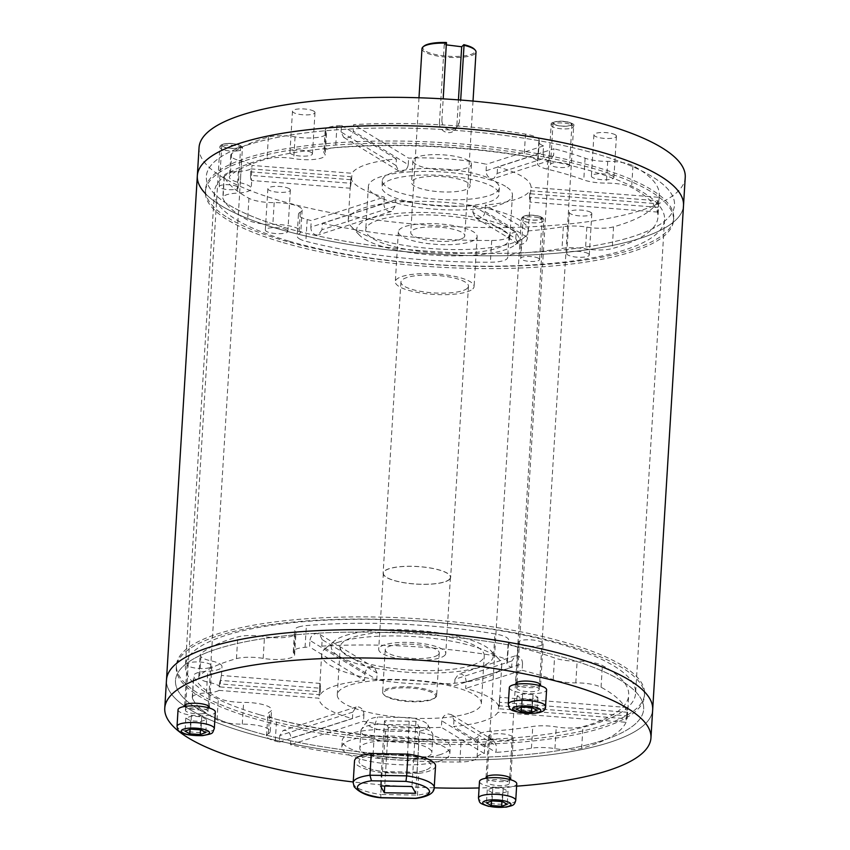 <?xml version="1.0" encoding="UTF-8"?>
<svg xmlns="http://www.w3.org/2000/svg" width="850" height="850" viewBox="0 0 850 850"><rect width="100%" height="100%" fill="white"/><g stroke="black" fill="none" stroke-linecap="round" stroke-linejoin="round"><path stroke-width="0.64" stroke-dasharray="4.25 3.19" d="M260.238 714.914A225.505 58.831 -176.5 0 0 500.65 738.735A225.505 58.831 -176.5 0 0 635.598 693.366A225.505 58.831 -176.5 0 0 560.787 644.289A225.505 58.831 -176.5 0 0 320.376 620.468A225.505 58.831 -176.5 0 0 185.428 665.837A225.505 58.831 -176.5 0 0 260.238 714.914M289.212 241.219A225.505 58.831 -176.5 0 0 529.624 265.041A225.505 58.831 -176.5 0 0 664.572 219.672A225.505 58.831 -176.5 0 0 589.762 170.595A225.505 58.831 -176.5 0 0 349.35 146.763A225.505 58.831 -176.5 0 0 214.402 192.132A225.505 58.831 -176.5 0 0 289.212 241.219M283.199 242.633A234.526 61.179 -176.5 0 0 533.226 267.399A234.526 61.179 -176.5 0 0 673.572 220.224A234.526 61.179 -176.5 0 0 595.776 169.182A234.526 61.179 -176.5 0 0 345.748 144.404A234.526 61.179 -176.5 0 0 205.392 191.59A234.526 61.179 -176.5 0 0 283.199 242.633M284.123 227.417A234.526 61.179 -176.5 0 0 534.161 252.195A234.526 61.179 -176.5 0 0 674.507 205.009A234.526 61.179 -176.5 0 0 596.711 153.967A234.526 61.179 -176.5 0 0 346.672 129.189A234.526 61.179 -176.5 0 0 206.327 176.375A234.526 61.179 -176.5 0 0 284.123 227.417M197.327 175.822A243.546 63.527 -176.5 0 0 278.12 228.831A243.546 63.527 -176.5 0 0 537.763 254.554A243.546 63.527 -176.5 0 0 683.506 205.562A243.546 63.527 -176.5 0 1 491.831 255.829A243.546 63.527 -176.5 0 1 220.671 205.403A243.546 63.527 -176.5 0 1 205.403 193.598M166.494 679.947A243.546 63.527 -176.5 0 0 247.286 732.955A243.546 63.527 -176.5 0 0 506.929 758.678A243.546 63.527 -176.5 0 0 652.673 709.686A243.546 63.527 3.5 0 1 609.546 742.411A243.546 63.527 3.5 0 1 335.293 751.177A243.546 63.527 3.5 0 1 166.494 679.947M253.289 731.542A234.526 61.179 -176.5 0 0 503.328 756.319A234.526 61.179 -176.5 0 0 643.673 709.134A234.526 61.179 -176.5 0 0 565.877 658.091A234.526 61.179 -176.5 0 0 315.839 633.314A234.526 61.179 -176.5 0 0 175.493 680.499A234.526 61.179 -176.5 0 0 253.289 731.542M254.224 716.327A234.526 61.179 -176.5 0 0 504.252 741.104A234.526 61.179 -176.5 0 0 644.608 693.919A234.526 61.179 -176.5 0 0 566.801 642.876A234.526 61.179 -176.5 0 0 316.774 618.099A234.526 61.179 -176.5 0 0 176.428 665.284A234.526 61.179 -176.5 0 0 254.224 716.327M612.818 176.109A11.273 2.943 -176.5 0 0 600.27 173.772A11.273 2.943 -176.5 0 0 591.398 176.099A11.273 2.943 -176.5 0 0 592.471 177.469A11.273 2.943 -176.5 0 0 605.03 179.807A11.273 2.943 -176.5 0 0 613.902 177.48A11.273 2.943 -176.5 0 0 612.818 176.109M615.347 134.821A11.273 2.943 -176.5 0 0 602.788 132.483A11.273 2.943 -176.5 0 0 593.916 134.81A11.273 2.943 -176.5 0 0 595 136.181A11.273 2.943 -176.5 0 0 607.559 138.518A11.273 2.943 -176.5 0 0 616.431 136.191A11.273 2.943 -176.5 0 0 615.347 134.821M311.376 152.49A11.273 2.943 -176.5 0 0 298.828 150.153A11.273 2.943 -176.5 0 0 289.956 152.479A11.273 2.943 -176.5 0 0 291.029 153.85A11.273 2.943 -176.5 0 0 303.588 156.177A11.273 2.943 -176.5 0 0 312.46 153.85A11.273 2.943 -176.5 0 0 311.376 152.49M313.905 111.201A11.273 2.943 -176.5 0 0 301.357 108.864A11.273 2.943 -176.5 0 0 292.474 111.191A11.273 2.943 -176.5 0 0 293.558 112.561A11.273 2.943 -176.5 0 0 306.117 114.899A11.273 2.943 -176.5 0 0 314.989 112.572A11.273 2.943 -176.5 0 0 313.905 111.201M286.769 229.989A11.273 2.943 -176.5 0 0 274.21 227.651A11.273 2.943 -176.5 0 0 265.338 229.978A11.273 2.943 -176.5 0 0 266.422 231.349A11.273 2.943 -176.5 0 0 278.97 233.686A11.273 2.943 -176.5 0 0 287.842 231.359A11.273 2.943 -176.5 0 0 286.769 229.989M289.287 188.7A11.273 2.943 -176.5 0 0 276.739 186.373A11.273 2.943 -176.5 0 0 267.856 188.7A11.273 2.943 -176.5 0 0 268.94 190.071A11.273 2.943 -176.5 0 0 281.499 192.398A11.273 2.943 -176.5 0 0 290.371 190.071A11.273 2.943 -176.5 0 0 289.287 188.7M588.2 253.608A11.273 2.943 -176.5 0 0 575.652 251.281A11.273 2.943 -176.5 0 0 566.78 253.608A11.273 2.943 -176.5 0 0 567.853 254.979A11.273 2.943 -176.5 0 0 580.412 257.306A11.273 2.943 -176.5 0 0 589.284 254.979A11.273 2.943 -176.5 0 0 588.2 253.608M590.729 212.33A11.273 2.943 -176.5 0 0 578.181 209.992A11.273 2.943 -176.5 0 0 569.298 212.319A11.273 2.943 -176.5 0 0 570.382 213.69A11.273 2.943 -176.5 0 0 582.941 216.028A11.273 2.943 -176.5 0 0 591.812 213.701A11.273 2.943 -176.5 0 0 590.729 212.33M538.698 258.379A9.467 2.476 -176.5 0 0 528.158 256.424A9.467 2.476 -176.5 0 0 520.699 258.379A9.467 2.476 -176.5 0 0 521.613 259.526A9.467 2.476 -176.5 0 0 532.153 261.492A9.467 2.476 -176.5 0 0 539.612 259.537A9.467 2.476 -176.5 0 0 538.698 258.379M541.227 217.101A9.467 2.476 -176.5 0 0 530.687 215.135A9.467 2.476 -176.5 0 0 523.228 217.09A9.467 2.476 -176.5 0 0 524.131 218.238A9.467 2.476 -176.5 0 0 534.682 220.203A9.467 2.476 -176.5 0 0 542.13 218.248A9.467 2.476 -176.5 0 0 541.227 217.101M237.256 186.628A9.467 2.476 -176.5 0 0 226.716 184.673A9.467 2.476 -176.5 0 0 219.258 186.628A9.467 2.476 -176.5 0 0 220.171 187.776A9.467 2.476 -176.5 0 0 230.711 189.731A9.467 2.476 -176.5 0 0 238.17 187.776A9.467 2.476 -176.5 0 0 237.256 186.628M239.785 145.339A9.467 2.476 -176.5 0 0 229.234 143.384A9.467 2.476 -176.5 0 0 221.786 145.339A9.467 2.476 -176.5 0 0 222.689 146.487A9.467 2.476 -176.5 0 0 233.24 148.452A9.467 2.476 -176.5 0 0 240.688 146.498A9.467 2.476 -176.5 0 0 239.785 145.339M568.533 164.464A9.467 2.476 -176.5 0 0 557.993 162.499A9.467 2.476 -176.5 0 0 550.534 164.454A9.467 2.476 -176.5 0 0 551.448 165.601A9.467 2.476 -176.5 0 0 561.988 167.567A9.467 2.476 -176.5 0 0 569.447 165.612A9.467 2.476 -176.5 0 0 568.533 164.464M571.062 123.176A9.467 2.476 -176.5 0 0 560.511 121.21A9.467 2.476 -176.5 0 0 553.063 123.165A9.467 2.476 -176.5 0 0 553.966 124.312A9.467 2.476 -176.5 0 0 564.517 126.278A9.467 2.476 -176.5 0 0 571.965 124.323A9.467 2.476 -176.5 0 0 571.062 123.176M299.296 238.776A22.546 5.886 -176.5 0 0 305.851 241.283A218.748 57.056 -176.5 0 0 490.376 262.214A22.546 5.886 -176.5 0 0 507.652 257.571A22.546 5.886 3.5 0 1 520.529 253.077A189.423 49.417 -176.5 0 0 562.009 248.434A22.546 5.886 3.5 0 1 585.501 248.859A22.546 5.886 -176.5 0 0 612.213 248.583A218.748 57.056 -176.5 0 0 657.953 217.079A218.748 57.056 -176.5 0 0 631.624 187.446A22.546 5.886 -176.5 0 0 606.379 183.101A22.546 5.886 3.5 0 1 583.769 179.913A189.423 49.417 -176.5 0 0 547.188 169.15A22.546 5.886 3.5 0 1 539.644 166.398A22.546 5.886 3.5 0 1 537.476 163.657A22.546 5.886 3.5 0 1 537.721 162.903A22.546 5.886 -176.5 0 0 537.954 162.159A22.546 5.886 -176.5 0 0 524.163 155.847A218.748 57.056 -176.5 0 0 335.623 147.539A22.546 5.886 -176.5 0 0 323.839 151.959A22.546 5.886 -176.5 0 0 324.509 153.521A22.546 5.886 3.5 0 1 325.178 155.072A22.546 5.886 3.5 0 1 293.739 158.599A22.546 5.886 -176.5 0 0 267.027 158.876A218.748 57.056 -176.5 0 0 230.318 175.514A22.546 5.886 -176.5 0 0 229.383 177.044A22.546 5.886 -176.5 0 0 231.54 179.786A22.546 5.886 -176.5 0 0 240.306 182.814A22.546 5.886 3.5 0 1 251.218 188.583A22.546 5.886 3.5 0 1 237.023 193.152A22.546 5.886 -176.5 0 0 222.817 197.731A22.546 5.886 -176.5 0 0 222.987 198.571A218.748 57.056 -176.5 0 0 242.25 216.941A218.748 57.056 -176.5 0 0 247.605 220.012A22.546 5.886 -176.5 0 0 272.861 224.357A22.546 5.886 3.5 0 1 300.815 231.763A22.546 5.886 3.5 0 1 298.977 233.899A22.546 5.886 -176.5 0 0 297.139 236.034A22.546 5.886 -176.5 0 0 299.296 238.776M396.026 165.495L341.062 131.963L343.612 137.317L346.726 138.051C350.466 137.424 352.654 135.129 353.271 131.144L408.234 164.677C407.596 168.629 405.397 170.924 401.625 171.541L398.533 170.808L396.026 165.495L396.429 158.971A90.206 23.534 -176.5 0 0 352.006 173.262L251.993 165.421L251.6 171.934L351.603 179.775L350.296 188.232L350.508 183.239L250.495 175.398L250.899 168.884A22.546 5.886 3.5 0 1 238.351 171.424A22.546 5.886 -176.5 0 0 224.145 175.992A22.546 5.886 -176.5 0 0 224.315 176.843A218.748 57.056 -176.5 0 0 243.578 195.213A218.748 57.056 -176.5 0 0 248.944 198.284A22.546 5.886 -176.5 0 0 274.189 202.629A22.546 5.886 3.5 0 1 302.143 210.035A22.546 5.886 3.5 0 1 300.305 212.171A22.546 5.886 -176.5 0 0 298.467 214.306A22.546 5.886 -176.5 0 0 300.624 217.048A22.546 5.886 -176.5 0 0 307.179 219.555A218.748 57.056 -176.5 0 0 311.238 220.596L310.845 227.109L383.913 203.617L384.317 197.104L311.238 220.596M341.062 131.963L341.466 125.449A218.748 57.056 -176.5 0 0 336.961 125.811A22.546 5.886 -176.5 0 0 325.168 130.231A22.546 5.886 -176.5 0 0 325.837 131.782A22.546 5.886 3.5 0 1 326.506 133.344A22.546 5.886 3.5 0 1 295.067 136.871A22.546 5.886 -176.5 0 0 268.356 137.148A218.748 57.056 -176.5 0 0 231.646 153.786A22.546 5.886 -176.5 0 0 230.711 155.316A22.546 5.886 -176.5 0 0 232.879 158.047A22.546 5.886 -176.5 0 0 241.634 161.086A22.546 5.886 3.5 0 1 251.993 165.421M502.871 229.798A72.165 18.828 -176.5 0 0 422.524 214.848A72.165 18.828 -176.5 0 0 365.734 229.744A72.165 18.828 -176.5 0 0 372.651 238.51A72.165 18.828 -176.5 0 0 452.997 253.449A72.165 18.828 -176.5 0 0 509.788 238.553A72.165 18.828 -176.5 0 0 502.871 229.798M505.527 186.331A72.165 18.828 -176.5 0 0 425.181 171.392A72.165 18.828 -176.5 0 0 368.39 186.288A72.165 18.828 -176.5 0 0 375.307 195.054A72.165 18.828 -176.5 0 0 455.653 209.992A72.165 18.828 -176.5 0 0 512.444 195.096A72.165 18.828 -176.5 0 0 505.527 186.331M493.319 187.149A58.629 15.3 -176.5 0 0 428.039 175.015A58.629 15.3 -176.5 0 0 381.894 187.117A58.629 15.3 -176.5 0 0 387.515 194.236A58.629 15.3 -176.5 0 0 452.795 206.369A58.629 15.3 -176.5 0 0 498.939 194.268A58.629 15.3 -176.5 0 0 493.319 187.149M493.723 180.636A58.629 15.3 -176.5 0 0 428.442 168.491A58.629 15.3 -176.5 0 0 382.288 180.593A58.629 15.3 -176.5 0 0 387.908 187.712A58.629 15.3 -176.5 0 0 453.188 199.856A58.629 15.3 -176.5 0 0 499.343 187.754A58.629 15.3 -176.5 0 0 493.723 180.636M467.266 182.399A29.314 7.65 -176.5 0 0 434.626 176.333A29.314 7.65 -176.5 0 0 411.559 182.389A29.314 7.65 -176.5 0 0 414.364 185.948A29.314 7.65 -176.5 0 0 447.004 192.015A29.314 7.65 -176.5 0 0 470.082 185.959A29.314 7.65 -176.5 0 0 467.266 182.399M468.594 160.671A29.314 7.65 -176.5 0 0 435.954 154.604A29.314 7.65 -176.5 0 0 412.888 160.65A29.314 7.65 -176.5 0 0 415.692 164.209A29.314 7.65 -176.5 0 0 448.332 170.287A29.314 7.65 -176.5 0 0 471.41 164.231A29.314 7.65 -176.5 0 0 468.594 160.671M199.049 147.571A243.546 63.527 -176.5 0 0 222.392 177.151A243.546 63.527 -176.5 0 0 493.563 227.577A243.546 63.527 -176.5 0 0 685.238 177.31M228.809 204.85A234.526 61.179 -176.5 0 0 489.929 253.417A234.526 61.179 -176.5 0 0 674.507 205.009A234.526 61.179 -176.5 0 0 652.024 176.534A234.526 61.179 -176.5 0 0 390.904 127.968A234.526 61.179 -176.5 0 0 206.327 176.375A234.526 61.179 -176.5 0 0 228.809 204.85M228.012 217.898A234.526 61.179 -176.5 0 0 489.132 266.454A234.526 61.179 -176.5 0 0 673.71 218.046A234.526 61.179 -176.5 0 0 651.227 189.571A234.526 61.179 -176.5 0 0 390.108 141.004A234.526 61.179 -176.5 0 0 205.53 189.412A234.526 61.179 -176.5 0 0 228.012 217.898M364.512 239.052A81.186 21.176 -176.5 0 0 443.934 255.659A81.186 21.176 -176.5 0 0 515.429 244.63A81.186 21.176 -176.5 0 0 511.009 229.245A81.186 21.176 -176.5 0 0 409.976 212.638A81.186 21.176 -176.5 0 0 359.391 235.089A81.186 21.176 -176.5 0 0 364.512 239.052M356.904 230.903A90.206 23.534 -176.5 0 0 445.156 249.358A90.206 23.534 -176.5 0 0 524.588 237.107A90.206 23.534 -176.5 0 0 528.328 230.966A90.206 23.534 -176.5 0 0 519.679 220.012A90.206 23.534 -176.5 0 0 419.252 201.333A90.206 23.534 -176.5 0 0 348.256 219.948A90.206 23.534 -176.5 0 0 351.22 226.504A90.206 23.534 -176.5 0 0 356.904 230.903M543.15 152.426C543.033 156.528 544.553 159.205 547.719 160.459L550.173 160.384L553.605 155.284L497.176 173.421L493.818 178.5L491.374 178.574C487.974 177.406 486.211 174.803 486.072 170.776L543.15 152.426L543.543 145.903A22.546 5.886 3.5 0 1 540.972 144.659A22.546 5.886 3.5 0 1 538.804 141.929A22.546 5.886 3.5 0 1 539.049 141.174A22.546 5.886 -176.5 0 0 539.283 140.431A22.546 5.886 -176.5 0 0 525.491 134.119A218.748 57.056 -176.5 0 0 353.674 124.631L353.271 131.144M530.591 193.8L658.633 203.841L657.794 212.096L657.539 207.294L529.497 197.264L529.901 202.066L530.995 187.287A90.206 23.534 -176.5 0 0 522.336 176.556A90.206 23.534 -176.5 0 0 497.579 166.898L553.998 148.761L553.605 155.284M350.508 183.239L350.901 176.715A90.206 23.534 -176.5 0 0 359.561 187.446A90.206 23.534 -176.5 0 0 384.317 197.104M383.913 203.617C383.956 207.666 385.624 210.301 388.928 211.501L391.425 211.416L395.027 206.263L395.431 199.739A90.206 23.534 -176.5 0 0 473.259 205.838L516.194 232.029L515.791 238.553L472.866 212.362L473.259 205.838M472.866 212.362L475.522 217.781L478.678 218.535C482.364 217.887 484.5 215.56 485.074 211.544L485.467 205.031A90.206 23.534 -176.5 0 0 529.89 190.74L657.932 200.781L657.539 207.294M529.497 197.264L529.89 190.74M657.794 212.096L529.901 202.066M395.027 206.263L321.948 229.755L322.352 223.242L395.431 199.739M322.352 223.242A218.748 57.056 -176.5 0 0 491.704 240.486A22.546 5.886 -176.5 0 0 508.98 235.843A22.546 5.886 3.5 0 1 516.194 232.029M485.074 211.544L527.51 237.426L527.903 230.913L485.467 205.031M527.903 230.913A189.423 49.417 -176.5 0 0 563.338 226.706A22.546 5.886 3.5 0 1 586.829 227.131A22.546 5.886 -176.5 0 0 613.541 226.854A218.748 57.056 -176.5 0 0 657.932 200.781M497.176 173.421L497.579 166.898M486.072 170.776L486.466 164.262A90.206 23.534 -176.5 0 0 408.638 158.153L353.674 124.631M408.234 164.677L408.638 158.153M351.603 179.775L352.006 173.262M527.51 237.426C526.926 241.421 524.779 243.738 521.061 244.386L518.054 243.716L515.791 238.553M250.899 168.884L350.901 176.715M321.948 229.755L318.421 234.887L315.945 234.972C312.609 233.782 310.909 231.157 310.845 227.109M341.466 125.449L396.429 158.971M250.495 175.398C250.633 179.286 251.037 180.912 251.685 180.264L251.218 188.583M350.296 188.232L251.483 180.487L251.6 171.934M543.543 145.903L486.466 164.262M658.633 203.841L659.037 197.317L530.995 187.287M659.037 197.317A218.748 57.056 -176.5 0 0 659.281 195.351A218.748 57.056 -176.5 0 0 632.963 165.718A22.546 5.886 -176.5 0 0 607.707 161.373A22.546 5.886 3.5 0 1 585.097 158.174A189.423 49.417 -176.5 0 0 553.998 148.761M425.446 757.456A36.083 9.414 3.5 0 1 384.816 758.753A36.083 9.414 3.5 0 1 359.816 748.202A36.083 9.414 3.5 0 1 366.201 743.357A36.083 9.414 3.5 0 1 406.831 742.061A36.083 9.414 3.5 0 1 431.842 752.611A36.083 9.414 3.5 0 1 425.446 757.456M424.649 770.493A36.083 9.414 3.5 0 1 384.019 771.8A36.083 9.414 3.5 0 1 359.019 761.239A36.083 9.414 3.5 0 1 365.404 756.394A36.083 9.414 3.5 0 1 406.034 755.097A36.083 9.414 3.5 0 1 431.046 765.648A36.083 9.414 3.5 0 1 424.649 770.493M440.661 754.46A54.124 14.121 3.5 0 1 379.716 756.415A54.124 14.121 3.5 0 1 342.199 740.584A54.124 14.121 3.5 0 1 351.794 733.306A54.124 14.121 3.5 0 1 412.739 731.361A54.124 14.121 3.5 0 1 450.245 747.192A54.124 14.121 3.5 0 1 440.661 754.46M440.257 760.984A54.124 14.121 3.5 0 1 379.323 762.928A54.124 14.121 3.5 0 1 341.806 747.107A54.124 14.121 3.5 0 1 351.39 739.829A54.124 14.121 3.5 0 1 412.335 737.885A54.124 14.121 3.5 0 1 449.852 753.706A54.124 14.121 3.5 0 1 440.257 760.984M511.105 739.426A12.399 3.241 3.5 0 1 497.133 739.872A12.399 3.241 3.5 0 1 488.538 736.249A12.399 3.241 3.5 0 1 490.737 734.581A12.399 3.241 3.5 0 1 504.698 734.134A12.399 3.241 3.5 0 1 513.294 737.758A12.399 3.241 3.5 0 1 511.105 739.426M510.478 779.684A12.399 3.241 3.5 0 1 508.576 780.714A12.399 3.241 3.5 0 1 495.826 781.309A12.399 3.241 3.5 0 1 486.232 778.196M209.653 667.675A12.399 3.241 3.5 0 1 195.691 668.121A12.399 3.241 3.5 0 1 187.096 664.487A12.399 3.241 3.5 0 1 189.295 662.83A12.399 3.241 3.5 0 1 203.256 662.373A12.399 3.241 3.5 0 1 211.852 666.007A12.399 3.241 3.5 0 1 209.653 667.675M209.036 707.933A12.399 3.241 3.5 0 1 207.134 708.964A12.399 3.241 3.5 0 1 194.384 709.559A12.399 3.241 3.5 0 1 184.79 706.446M540.929 645.501A12.399 3.241 3.5 0 1 526.968 645.947A12.399 3.241 3.5 0 1 518.372 642.324A12.399 3.241 3.5 0 1 520.572 640.656A12.399 3.241 3.5 0 1 534.533 640.209A12.399 3.241 3.5 0 1 543.129 643.832A12.399 3.241 3.5 0 1 540.929 645.501M540.313 685.759A12.399 3.241 3.5 0 1 538.411 686.789A12.399 3.241 3.5 0 1 525.661 687.384A12.399 3.241 3.5 0 1 516.056 684.271M298.594 626.971A22.546 5.886 3.5 0 1 306.393 625.589A218.748 57.056 3.5 0 1 494.923 633.888A22.546 5.886 3.5 0 1 508.714 640.209A22.546 5.886 3.5 0 1 508.481 640.953A22.546 5.886 -176.5 0 0 508.247 641.697A22.546 5.886 -176.5 0 0 517.947 647.19A189.423 49.417 3.5 0 1 554.529 657.953A22.546 5.886 -176.5 0 0 577.139 661.151A22.546 5.886 3.5 0 1 602.395 665.497A218.748 57.056 3.5 0 1 628.713 695.13A218.748 57.056 3.5 0 1 582.972 726.633A22.546 5.886 3.5 0 1 556.261 726.909A22.546 5.886 -176.5 0 0 532.769 726.484A189.423 49.417 3.5 0 1 491.289 731.128A22.546 5.886 -176.5 0 0 482.407 732.594A22.546 5.886 -176.5 0 0 478.412 735.622A22.546 5.886 3.5 0 1 461.136 740.265A218.748 57.056 3.5 0 1 276.611 719.334A22.546 5.886 3.5 0 1 267.899 714.085A22.546 5.886 3.5 0 1 269.737 711.949A22.546 5.886 -176.5 0 0 271.575 709.814A22.546 5.886 -176.5 0 0 243.621 702.408A22.546 5.886 3.5 0 1 218.376 698.052A218.748 57.056 3.5 0 1 193.747 676.621A22.546 5.886 3.5 0 1 193.577 675.771A22.546 5.886 3.5 0 1 197.572 672.743A22.546 5.886 3.5 0 1 207.782 671.202A22.546 5.886 -176.5 0 0 221.977 666.623A22.546 5.886 -176.5 0 0 211.066 660.854A22.546 5.886 3.5 0 1 200.143 655.084A22.546 5.886 3.5 0 1 201.078 653.554A218.748 57.056 3.5 0 1 230.786 639.03A218.748 57.056 3.5 0 1 237.788 636.926A22.546 5.886 3.5 0 1 264.499 636.65A22.546 5.886 -176.5 0 0 295.938 633.122A22.546 5.886 -176.5 0 0 295.269 631.561A22.546 5.886 3.5 0 1 294.599 629.999A22.546 5.886 3.5 0 1 298.594 626.971M352.824 712.088L279.746 735.579L283.178 730.479L285.642 730.405C289 731.584 290.743 734.188 290.849 738.225L363.928 714.733C363.8 710.717 362.026 708.114 358.626 706.934L356.182 707.009L352.824 712.088L352.421 718.601A90.206 23.534 3.5 0 1 319.005 698.222L219.002 690.391L219.396 683.867L319.409 691.709L320.099 683.432L320.503 688.245L220.501 680.404L220.097 686.928A22.546 5.886 -176.5 0 0 209.738 682.582A22.546 5.886 3.5 0 1 198.815 676.823A22.546 5.886 3.5 0 1 199.75 675.282A218.748 57.056 3.5 0 1 229.458 660.758A218.748 57.056 3.5 0 1 236.459 658.654A22.546 5.886 3.5 0 1 263.171 658.378A22.546 5.886 -176.5 0 0 294.61 654.851A22.546 5.886 -176.5 0 0 293.941 653.289A22.546 5.886 3.5 0 1 293.271 651.737A22.546 5.886 3.5 0 1 297.266 648.699A22.546 5.886 3.5 0 1 305.054 647.317A218.748 57.056 3.5 0 1 309.57 646.956L309.963 640.433L364.926 673.965L364.533 680.478L309.57 646.956M279.746 735.579L279.342 742.103A218.748 57.056 3.5 0 1 275.283 741.062A22.546 5.886 3.5 0 1 266.571 735.813A22.546 5.886 3.5 0 1 268.409 733.678A22.546 5.886 -176.5 0 0 270.247 731.542A22.546 5.886 -176.5 0 0 242.292 724.136A22.546 5.886 3.5 0 1 217.037 719.791A218.748 57.056 3.5 0 1 192.419 698.349A22.546 5.886 3.5 0 1 192.249 697.499A22.546 5.886 3.5 0 1 196.244 694.471A22.546 5.886 3.5 0 1 206.454 692.931A22.546 5.886 -176.5 0 0 219.002 690.391M471.484 665.454A72.165 18.828 3.5 0 1 390.235 668.058A72.165 18.828 3.5 0 1 340.212 646.946A72.165 18.828 3.5 0 1 352.994 637.256A72.165 18.828 3.5 0 1 434.254 634.653A72.165 18.828 3.5 0 1 484.266 655.764A72.165 18.828 3.5 0 1 471.484 665.454M468.562 713.267A72.165 18.828 3.5 0 1 387.303 715.859A72.165 18.828 3.5 0 1 337.291 694.758A72.165 18.828 3.5 0 1 350.072 685.058A72.165 18.828 3.5 0 1 431.332 682.454A72.165 18.828 3.5 0 1 481.344 703.566A72.165 18.828 3.5 0 1 468.562 713.267M217.026 648.975A234.526 61.179 3.5 0 1 481.121 640.539A234.526 61.179 3.5 0 1 643.673 709.134A234.526 61.179 3.5 0 1 602.14 740.648A234.526 61.179 3.5 0 1 338.045 749.094A234.526 61.179 3.5 0 1 175.493 680.499A234.526 61.179 3.5 0 1 217.026 648.975M217.823 635.938A234.526 61.179 3.5 0 1 481.918 627.502A234.526 61.179 3.5 0 1 644.47 696.097A234.526 61.179 3.5 0 1 602.937 727.611A234.526 61.179 3.5 0 1 338.842 736.058A234.526 61.179 3.5 0 1 176.29 667.463A234.526 61.179 3.5 0 1 217.823 635.938M345.589 635.492A81.186 21.176 3.5 0 1 426.243 631.263A81.186 21.176 3.5 0 1 490.609 650.42A81.186 21.176 3.5 0 1 478.89 667.218A81.186 21.176 3.5 0 1 377.188 668.482A81.186 21.176 3.5 0 1 334.571 640.868A81.186 21.176 3.5 0 1 345.589 635.492M337.652 642.419A90.206 23.534 3.5 0 1 427.274 637.713A90.206 23.534 3.5 0 1 498.78 659.005A90.206 23.534 3.5 0 1 501.744 665.55A90.206 23.534 3.5 0 1 485.764 677.673A90.206 23.534 3.5 0 1 384.2 680.924A90.206 23.534 3.5 0 1 321.672 654.543A90.206 23.534 3.5 0 1 325.412 648.401A90.206 23.534 3.5 0 1 337.652 642.419M484.691 747.012C485.148 742.942 487.167 740.541 490.758 739.819L493.861 740.552L496.411 745.896L453.974 720.014L451.467 714.691L448.375 713.968C444.614 714.574 442.404 716.869 441.766 720.832L484.691 747.012L484.298 753.536A22.546 5.886 -176.5 0 0 481.079 754.322A22.546 5.886 -176.5 0 0 477.084 757.35A22.546 5.886 3.5 0 1 459.808 761.993A218.748 57.056 3.5 0 1 290.456 744.738L290.849 738.225M498.397 705.734L626.439 715.764L627.491 707.519L627.534 712.3L499.492 702.27L499.704 697.276L497.994 712.247A90.206 23.534 3.5 0 1 483.108 721.129A90.206 23.534 3.5 0 1 453.571 726.527L496.007 752.42L496.411 745.896M320.503 688.245L320.11 694.758A90.206 23.534 3.5 0 1 334.996 685.876A90.206 23.534 3.5 0 1 364.533 680.478M364.926 673.965C365.489 669.959 367.625 667.633 371.322 666.963L374.478 667.728L377.134 673.147L376.741 679.66A90.206 23.534 3.5 0 1 454.569 685.759L511.647 667.409L512.051 660.896L454.973 679.246L454.569 685.759M454.973 679.246L458.575 674.093L461.072 673.997C464.366 675.197 466.044 677.832 466.087 681.891L465.683 688.404A90.206 23.534 3.5 0 1 499.099 708.783L627.13 718.824L627.534 712.3M499.492 702.27L499.099 708.783M377.134 673.147L322.171 639.614L321.778 646.138L376.741 679.66M321.778 646.138A218.748 57.056 3.5 0 1 493.595 655.616A22.546 5.886 3.5 0 1 507.386 661.938A22.546 5.886 3.5 0 1 507.152 662.681A22.546 5.886 -176.5 0 0 506.908 663.425A22.546 5.886 -176.5 0 0 511.647 667.409M466.087 681.891L522.506 663.754L522.102 670.268L465.683 688.404M522.102 670.268A189.423 49.417 3.5 0 1 553.201 679.681A22.546 5.886 -176.5 0 0 575.811 682.879A22.546 5.886 3.5 0 1 601.056 687.225A218.748 57.056 3.5 0 1 627.385 716.858A218.748 57.056 3.5 0 1 627.13 718.824M453.974 720.014L453.571 726.527M441.766 720.832L441.362 727.345A90.206 23.534 3.5 0 1 363.534 721.246L290.456 744.738M363.928 714.733L363.534 721.246M319.409 691.709L319.005 698.222M320.099 683.432L221.436 675.463L219.396 683.867M522.506 663.754C522.442 659.706 520.742 657.093 517.416 655.881L515.058 655.924L512.051 660.896M220.097 686.928L320.11 694.758M322.171 639.614L319.558 634.227L316.423 633.484C312.704 634.121 310.558 636.438 309.963 640.433M279.342 742.103L352.421 718.601M220.501 680.404L221.383 675.697M484.298 753.536L441.362 727.345M626.439 715.764L626.036 722.287L497.994 712.247M626.036 722.287A218.748 57.056 3.5 0 1 581.644 748.361A22.546 5.886 3.5 0 1 554.933 748.638A22.546 5.886 -176.5 0 0 531.441 748.213A189.423 49.417 3.5 0 1 496.007 752.42M627.491 707.519L499.704 697.276M516.619 786.176A243.546 63.527 3.5 0 1 479.092 787.971M434.201 787.833A243.546 63.527 3.5 0 1 353.228 781.968M516.715 687.947A11.273 2.943 -176.5 0 0 516.704 688.022A11.273 2.943 -176.5 0 0 527.638 691.634A11.273 2.943 -176.5 0 0 539.208 689.477A11.273 2.943 -176.5 0 0 539.219 689.393A11.273 2.943 -176.5 0 0 528.286 685.78A11.273 2.943 -176.5 0 0 516.715 687.947M509.32 687.692A18.668 4.866 -176.5 0 0 527.659 693.568A18.668 4.866 -176.5 0 0 546.582 689.977M521.911 698.604L532.302 699.306L537.869 697.319L533.046 694.641L522.654 693.929L517.087 695.916L521.911 698.604L521.379 707.136M517.087 695.916L516.29 708.953M522.654 693.929L521.858 706.966M533.046 694.641L532.249 707.678M537.869 697.319L537.072 710.366M532.302 699.306L531.792 707.646M201.896 713.787A11.273 2.943 -176.5 0 0 207.942 711.567A11.273 2.943 -176.5 0 0 191.473 707.976A11.273 2.943 -176.5 0 0 185.428 710.196A11.273 2.943 -176.5 0 0 201.896 713.787M178.043 709.739A18.668 4.866 -176.5 0 0 205.317 715.7A18.668 4.866 -176.5 0 0 215.316 712.024M206.593 719.493L201.769 716.805L191.377 716.104L185.81 718.08L190.634 720.768L201.025 721.48L206.593 719.493L205.796 732.53M201.025 721.48L200.515 729.81M190.634 720.768L190.102 729.311M185.81 718.08L185.013 731.128M191.377 716.104L190.581 729.141M201.769 716.805L200.972 729.842M504.156 780.491A11.273 2.943 -176.5 0 0 492.788 779.737A11.273 2.943 -176.5 0 0 486.869 781.947A11.273 2.943 -176.5 0 0 492.097 784.773A11.273 2.943 -176.5 0 0 503.466 785.528A11.273 2.943 -176.5 0 0 509.384 783.317A11.273 2.943 -176.5 0 0 504.156 780.491M479.485 781.49A18.668 4.866 -176.5 0 0 488.134 786.186A18.668 4.866 -176.5 0 0 506.972 787.429A18.668 4.866 -176.5 0 0 516.768 783.774M492.819 787.854L487.252 789.841L492.076 792.529L502.467 793.231L508.034 791.244L503.211 788.566L492.819 787.854L492.022 800.891M503.211 788.566L502.414 801.603M508.034 791.244L507.237 804.291M502.467 793.231L501.957 801.571M492.076 792.529L491.555 801.061M487.252 789.841L486.455 802.878M427.89 724.859A30.876 8.054 3.5 0 1 427.933 724.944A30.876 8.054 3.5 0 1 417.223 731.638L385.507 731.096A30.876 8.054 3.5 0 1 367.062 721.214A30.876 8.054 3.5 0 1 377.623 717.018L409.339 717.57A30.876 8.054 3.5 0 1 427.89 724.859M416.989 772.172L382.511 771.577A36.083 9.414 3.5 0 1 359.422 762.832A36.083 9.414 3.5 0 1 359.019 761.239A36.083 9.414 3.5 0 1 373.065 754.715L407.543 755.321A36.083 9.414 3.5 0 1 431.046 765.648A36.083 9.414 3.5 0 1 416.989 772.172L418.859 741.753A36.083 9.414 -176.5 0 0 432.905 735.229A36.083 9.414 -176.5 0 0 432.554 733.731A36.083 9.414 -176.5 0 0 432.501 733.635A36.083 9.414 -176.5 0 0 409.402 724.891L374.924 724.296A36.083 9.414 -176.5 0 0 361.409 729.385A36.083 9.414 -176.5 0 0 360.878 730.819A36.083 9.414 -176.5 0 0 361.282 732.403A36.083 9.414 -176.5 0 0 384.37 741.147L418.859 741.753L417.223 731.638M380.917 797.651L380.747 794.484A40.588 10.593 3.5 0 1 353.632 784.476A40.588 10.593 3.5 0 1 353.186 782.691M382.511 771.577L385.507 731.096M435.54 765.924A40.588 10.593 3.5 0 1 418.784 773.394L417.456 795.122C417.18 797.704 416.5 798.745 415.395 798.246M419.751 728.099L388.312 727.558L384.519 720.789L415.958 721.331L419.751 728.099L415.767 793.294M418.784 773.394L382.075 772.756L380.747 794.484L417.456 795.122A40.588 10.593 3.5 0 0 434.212 787.653M382.075 772.756A40.588 10.593 3.5 0 1 354.514 760.963M415.958 721.331L411.963 786.516M388.312 727.558L384.731 786.048M384.519 720.789L380.524 785.974M407.543 755.321L409.339 717.57M373.065 754.715L374.924 724.296L377.623 717.018M424.033 46.07A26.159 6.821 -176.5 0 0 423.757 46.314A26.159 6.821 -176.5 0 0 442.574 55.707A26.159 6.821 -176.5 0 0 474.353 52.583A26.159 6.821 -176.5 0 0 474.311 49.151M421.993 48.673A27.062 7.055 -176.5 0 0 445.411 57.12A27.062 7.055 -176.5 0 0 475.171 53.561A27.062 7.055 -176.5 0 0 476.011 51.977M463.93 237.394A27.062 7.055 -176.5 0 0 464.769 235.801A27.062 7.055 -176.5 0 0 441.352 227.343A27.062 7.055 -176.5 0 0 411.591 230.903A27.062 7.055 -176.5 0 0 410.752 232.496A27.062 7.055 -176.5 0 0 434.169 240.954A27.062 7.055 -176.5 0 0 463.93 237.394M459.308 122.655L457.024 127.904L450.436 129.901C445.049 128.86 442.191 125.726 441.862 120.498L439.461 122.825A9.021 8.468 46 0 0 447.652 132.6A9.021 8.468 46 0 0 454.442 130.39A9.021 8.468 46 0 0 456.907 124.982L459.308 122.655L460.689 100.045M441.862 120.498L443.19 98.866M475.926 238.882A39.461 10.296 -176.5 0 0 477.147 236.555A39.461 10.296 -176.5 0 0 442.999 224.23A39.461 10.296 -176.5 0 0 399.596 229.415A39.461 10.296 -176.5 0 0 398.363 231.742A39.461 10.296 -176.5 0 0 432.522 244.077A39.461 10.296 -176.5 0 0 475.926 238.882M472.866 288.862A39.461 10.296 -176.5 0 0 474.087 286.535A39.461 10.296 -176.5 0 0 439.939 274.21A39.461 10.296 -176.5 0 0 396.536 279.395A39.461 10.296 -176.5 0 0 395.314 281.722A39.461 10.296 -176.5 0 0 429.462 294.047A39.461 10.296 -176.5 0 0 472.866 288.862M467.415 288.182A33.83 8.819 -176.5 0 0 468.467 286.195A33.83 8.819 -176.5 0 0 439.184 275.623A33.83 8.819 -176.5 0 0 401.986 280.075A33.83 8.819 -176.5 0 0 400.934 282.062A33.83 8.819 -176.5 0 0 430.217 292.634A33.83 8.819 -176.5 0 0 467.415 288.182M449.608 579.36A33.83 8.819 -176.5 0 0 450.659 577.362A33.83 8.819 -176.5 0 0 421.377 566.801A33.83 8.819 -176.5 0 0 384.179 571.242A33.83 8.819 -176.5 0 0 383.127 573.24A33.83 8.819 -176.5 0 0 412.409 583.812A33.83 8.819 -176.5 0 0 449.608 579.36M449.384 579.328A33.596 8.766 -176.5 0 0 450.426 577.352A33.596 8.766 -176.5 0 0 421.356 566.854A33.596 8.766 -176.5 0 0 384.402 571.274A33.596 8.766 -176.5 0 0 383.35 573.251A33.596 8.766 -176.5 0 0 412.431 583.748A33.596 8.766 -176.5 0 0 449.384 579.328M444.731 655.382A33.596 8.766 -176.5 0 0 445.783 653.406A33.596 8.766 -176.5 0 0 416.702 642.908A33.596 8.766 -176.5 0 0 379.748 647.328A33.596 8.766 -176.5 0 0 378.707 649.304A33.596 8.766 -176.5 0 0 407.788 659.802A33.596 8.766 -176.5 0 0 444.731 655.382M438.409 654.596A27.062 7.055 -176.5 0 0 439.248 653.013A27.062 7.055 -176.5 0 0 415.831 644.555A27.062 7.055 -176.5 0 0 386.07 648.114A27.062 7.055 -176.5 0 0 385.231 649.708A27.062 7.055 -176.5 0 0 408.648 658.155A27.062 7.055 -176.5 0 0 438.409 654.596M435.806 697.191A27.062 7.055 -176.5 0 0 436.645 695.597A27.062 7.055 -176.5 0 0 413.228 687.14A27.062 7.055 -176.5 0 0 383.467 690.699A27.062 7.055 -176.5 0 0 382.627 692.293A27.062 7.055 -176.5 0 0 383.509 694.259A27.062 7.055 -176.5 0 0 409.201 700.995A27.062 7.055 -176.5 0 0 435.529 697.436A27.062 7.055 -176.5 0 0 435.806 697.191M434.881 697.956A26.159 6.821 -176.5 0 0 416.064 688.564A26.159 6.821 -176.5 0 0 384.285 691.677A26.159 6.821 -176.5 0 0 384.328 695.119A26.159 6.821 -176.5 0 0 409.169 701.622A26.159 6.821 -176.5 0 0 434.605 698.19A26.159 6.821 -176.5 0 0 434.881 697.956M446.494 44.88L444.242 44.593L446.409 42.5M456.907 124.982L458.437 99.875M439.461 122.825L444.242 44.593M307.179 219.555L305.851 241.283M241.634 161.086L240.306 182.814M248.944 198.284L247.605 220.012M539.049 141.174L537.721 162.903M508.98 235.843L507.652 257.571M521.061 244.386L520.529 253.077M563.338 226.706L562.009 248.434M491.704 240.486L490.376 262.214M238.351 171.424L237.023 193.152M336.961 125.811L335.623 147.539M525.491 134.119L524.163 155.847M547.719 160.459L547.188 169.15M585.097 158.174L583.769 179.913M632.963 165.718L631.624 187.446M613.541 226.854L612.213 248.583M224.315 176.843L222.987 198.571M268.356 137.148L267.027 158.876M231.646 153.786L230.318 175.514M607.707 161.373L606.379 183.101M325.837 131.782L324.509 153.521M295.067 136.871L293.739 158.599M274.189 202.629L272.861 224.357M300.305 212.171L298.977 233.899M586.829 227.131L585.501 248.859M305.054 647.317L306.393 625.589M206.454 692.931L207.782 671.202M236.459 658.654L237.788 636.926M477.084 757.35L478.412 735.622M507.152 662.681L508.481 640.953M517.416 655.881L517.947 647.19M553.201 679.681L554.529 657.953M493.595 655.616L494.923 633.888M209.738 682.582L211.066 660.854M275.283 741.062L276.611 719.334M459.808 761.993L461.136 740.265M490.758 739.819L491.289 731.128M531.441 748.213L532.769 726.484M581.644 748.361L582.972 726.633M601.056 687.225L602.395 665.497M199.75 675.282L201.078 653.554M217.037 719.791L218.376 698.052M192.419 698.349L193.747 676.621M554.933 748.638L556.261 726.909M268.409 733.678L269.737 711.949M242.292 724.136L243.621 702.408M263.171 658.378L264.499 636.65M293.941 653.289L295.269 631.561M575.811 682.879L577.139 661.151M571.508 124.355A9.021 2.348 3.5 0 1 562.137 126.076A9.021 2.348 3.5 0 1 553.52 123.133A9.021 2.348 3.5 0 1 562.891 121.412A9.021 2.348 3.5 0 1 571.508 124.355M551.14 125.152A11.273 2.943 -176.5 0 0 551.129 125.226A11.273 2.943 -176.5 0 0 562.052 128.849A11.273 2.943 -176.5 0 0 573.622 126.682A11.273 2.943 -176.5 0 0 573.633 126.608A11.273 2.943 -176.5 0 0 562.711 122.995A11.273 2.943 -176.5 0 0 551.14 125.152M545.572 706.573A18.668 4.866 3.5 0 1 526.862 710.186A18.668 4.866 3.5 0 1 508.311 704.406M227.067 143.586A9.021 2.348 3.5 0 1 239.222 145.276A9.021 2.348 3.5 0 1 235.407 148.24A9.021 2.348 3.5 0 1 223.252 146.551A9.021 2.348 3.5 0 1 227.067 143.586M236.321 151.002A11.273 2.943 -176.5 0 0 242.356 148.782A11.273 2.943 -176.5 0 0 225.887 145.18A11.273 2.943 -176.5 0 0 219.852 147.401A11.273 2.943 -176.5 0 0 236.321 151.002M214.306 728.62A18.668 4.866 3.5 0 1 204.298 732.296A18.668 4.866 3.5 0 1 177.034 726.346M527.861 219.385A9.021 2.348 3.5 0 1 525.077 215.974A9.021 2.348 3.5 0 1 537.508 215.953A9.021 2.348 3.5 0 1 540.281 219.364A9.021 2.348 3.5 0 1 527.861 219.385M538.581 217.696A11.273 2.943 -176.5 0 0 527.202 216.941A11.273 2.943 -176.5 0 0 521.294 219.151A11.273 2.943 -176.5 0 0 526.522 221.988A11.273 2.943 -176.5 0 0 537.891 222.742A11.273 2.943 -176.5 0 0 543.798 220.532A11.273 2.943 -176.5 0 0 538.581 217.696M515.748 800.371A18.668 4.866 3.5 0 1 505.962 804.036A18.668 4.866 3.5 0 1 487.124 802.782A18.668 4.866 3.5 0 1 478.476 798.097M664.572 219.672L635.598 693.366M673.71 218.046L673.572 220.224M644.608 693.919L644.47 696.097M176.428 665.284L176.29 667.463M205.53 189.412L205.392 191.59M214.402 192.132L185.428 665.837M593.916 134.81L591.398 176.099M292.474 111.191L289.956 152.479M267.856 188.7L265.338 229.978M569.298 212.319L566.78 253.608M523.228 217.09L520.699 258.379M221.786 145.339L219.258 186.628M553.063 123.165L550.534 164.454M368.39 186.288L365.734 229.744M382.288 180.593L381.894 187.117M412.888 160.65L411.559 182.389M515.429 244.63L524.588 237.107M538.804 141.929L537.476 163.657M530.389 197.2L528.328 230.966M350.317 186.192L348.256 219.948M659.281 195.351L657.953 217.079M359.391 235.089L351.22 226.504M471.41 164.231L470.082 185.959M499.343 187.754L498.939 194.268M512.444 195.096L509.788 238.553M539.283 140.431L537.954 162.159M325.168 130.231L323.839 151.959M326.506 133.344L325.178 155.072M230.711 155.316L229.383 177.044M224.145 175.992L222.817 197.731M298.467 214.306L297.139 236.034M302.143 210.035L300.815 231.763M550.173 160.384L493.818 178.5M398.533 170.808L343.612 137.317M391.425 211.416L318.421 234.887M518.054 243.716L475.522 217.781M571.965 124.323L569.447 165.612M240.688 146.498L238.17 187.776M542.13 218.248L539.612 259.537M591.812 213.701L589.284 254.979M290.371 190.071L287.842 231.359M314.989 112.572L312.46 153.85M616.431 136.191L613.902 177.48M360.878 730.819L359.816 748.202M341.806 747.107L342.199 740.584M486.009 777.527L488.538 736.249M184.567 705.776L187.096 664.487M515.844 683.602L518.372 642.324M337.291 694.758L340.212 646.946M490.609 650.42L498.78 659.005M499.683 699.316L501.744 665.55M319.611 688.298L321.672 654.543M506.908 663.425L508.247 641.697M221.446 675.474L221.977 666.623M627.385 716.858L628.713 695.13M334.571 640.868L325.412 648.401M481.344 703.566L484.266 655.764M266.571 735.813L267.899 714.085M270.247 731.542L271.575 709.814M192.249 697.499L193.577 675.771M198.815 676.823L200.143 655.084M293.271 651.737L294.599 629.999M294.61 654.851L295.938 633.122M507.386 661.938L508.714 640.209M493.861 740.552L451.467 714.691M356.182 707.009L283.178 730.479M374.478 667.728L319.558 634.227M515.058 655.924L458.575 674.093M540.6 685.121L543.129 643.832M209.334 707.296L211.852 666.007M510.776 779.046L513.294 737.758M449.852 753.706L450.245 747.192M432.905 735.229L431.842 752.611M517.055 682.327L551.161 124.95C548.845 118.894 578.308 121.529 573.633 126.608L539.559 683.708M516.938 684.144L516.704 688.022M539.452 685.525L539.219 689.393M185.778 704.501L219.852 147.401C219.683 145.329 221.977 144.032 226.759 143.512C239.668 143.183 243.557 147.029 242.356 148.782L208.282 705.883M208.176 707.689L207.942 711.567M185.661 706.318L185.428 710.196M487.22 776.252L521.294 219.151C522.346 215.39 527.871 214.317 537.869 215.932C541.864 216.771 543.851 218.301 543.798 220.532L509.734 777.633M487.114 778.069L486.869 781.947M509.618 779.45L509.384 783.317M427.933 724.944L432.554 733.731M367.062 721.214L361.409 729.385M473.014 101.076L464.769 235.801M477.147 236.555L474.087 286.535M468.467 286.195L450.659 577.362M450.426 577.352L445.783 653.406M439.248 653.013L436.645 695.597M434.605 698.19L435.529 697.436M384.328 695.119L383.509 694.259M385.231 649.708L382.627 692.293M383.35 573.251L378.707 649.304M400.934 282.062L383.127 573.24M398.363 231.742L395.314 281.722M418.986 97.771L410.752 232.496M457.024 127.904L454.442 130.39"/><path stroke-width="1.27" d="M353.228 781.968A243.546 63.527 3.5 0 1 164.762 708.199A243.546 63.527 3.5 0 1 207.899 675.463A243.546 63.527 3.5 0 1 482.141 666.697A243.546 63.527 3.5 0 1 650.951 737.928L652.673 709.686A243.546 63.527 -176.5 0 0 571.88 656.678A243.546 63.527 -176.5 0 0 312.237 630.944A243.546 63.527 -176.5 0 0 166.494 679.947A243.546 63.527 3.5 0 1 209.621 647.222A243.546 63.527 3.5 0 1 483.873 638.446A243.546 63.527 3.5 0 1 652.673 709.686L683.506 205.562A243.546 63.527 -176.5 0 0 660.163 175.982A243.546 63.527 -176.5 0 0 389.002 125.556A243.546 63.527 -176.5 0 0 197.327 175.822L199.049 147.571A243.546 63.527 -176.5 0 1 390.734 97.314A243.546 63.527 -176.5 0 1 661.895 147.741A243.546 63.527 -176.5 0 1 685.238 177.31L683.506 205.562A243.546 63.527 -176.5 0 0 602.714 152.554A243.546 63.527 -176.5 0 0 343.071 126.831A243.546 63.527 -176.5 0 0 197.327 175.822A243.546 63.527 -176.5 0 0 205.403 193.598M486.232 778.196A12.399 3.241 3.5 0 1 486.009 777.527A12.399 3.241 3.5 0 1 488.208 775.869A12.399 3.241 3.5 0 1 502.18 775.412A12.399 3.241 3.5 0 1 510.776 779.046A12.399 3.241 3.5 0 1 510.478 779.684M184.79 706.446A12.399 3.241 3.5 0 1 184.567 705.776A12.399 3.241 3.5 0 1 186.766 704.108A12.399 3.241 3.5 0 1 200.727 703.662A12.399 3.241 3.5 0 1 209.334 707.296A12.399 3.241 3.5 0 1 209.036 707.933M516.056 684.271A12.399 3.241 3.5 0 1 515.844 683.602A12.399 3.241 3.5 0 1 518.043 681.944A12.399 3.241 3.5 0 1 532.004 681.498A12.399 3.241 3.5 0 1 540.6 685.121A12.399 3.241 3.5 0 1 540.313 685.759M650.951 737.928A243.546 63.527 3.5 0 1 607.814 770.663A243.546 63.527 3.5 0 1 516.619 786.176M479.092 787.971A243.546 63.527 3.5 0 1 434.201 787.833M546.582 689.977A18.668 4.866 -176.5 0 0 546.593 689.849A18.668 4.866 -176.5 0 0 528.498 683.867A18.668 4.866 -176.5 0 0 509.341 687.448A18.668 4.866 -176.5 0 0 509.32 687.565A18.668 4.866 -176.5 0 0 509.32 687.692M521.114 711.641L531.505 712.343L537.072 710.366L532.249 707.678L521.858 706.966L516.29 708.953L521.114 711.641L521.379 707.136M531.792 707.646L531.505 712.343M214.306 728.62L215.316 712.024A18.668 4.866 -176.5 0 0 188.052 706.063A18.668 4.866 -176.5 0 0 178.043 709.739L177.034 726.346A18.668 4.866 3.5 0 1 187.032 722.67A18.668 4.866 3.5 0 1 214.306 728.62C211.831 733.986 214.189 733.263 202.576 735.633C190.952 735.792 183.292 734.432 179.594 731.531C178.404 731.234 177.554 729.502 177.034 726.346M205.796 732.53L200.972 729.842L190.581 729.141L185.013 731.128L189.837 733.805L200.228 734.517L205.796 732.53M200.515 729.81L200.228 734.517M190.102 729.311L189.837 733.805M508.119 779.089A18.668 4.866 -176.5 0 0 489.281 777.835A18.668 4.866 -176.5 0 0 479.485 781.49L478.476 798.097A18.668 4.866 3.5 0 1 488.261 794.442A18.668 4.866 3.5 0 1 507.099 795.685A18.668 4.866 3.5 0 1 515.748 800.371L516.768 783.774A18.668 4.866 -176.5 0 0 508.119 779.089M492.022 800.891L486.455 802.878L491.279 805.566L501.67 806.268L507.237 804.291L502.414 801.603L492.022 800.891M501.957 801.571L501.67 806.268M491.555 801.061L491.279 805.566M371.471 780.799A36.083 9.414 -176.5 0 0 357.818 788.906A36.083 9.414 -176.5 0 0 380.917 797.651L380.8 797.81C368.624 796.631 359.741 792.944 354.152 786.76L353.186 782.691A40.588 10.593 3.5 0 1 369.952 775.221L406.651 775.859L405.949 781.394L371.471 780.799L369.952 775.221L371.28 753.493L407.989 754.131L406.651 775.859A40.588 10.593 3.5 0 1 433.766 785.867A40.588 10.593 3.5 0 1 434.212 787.653L435.54 765.924A40.588 10.593 3.5 0 0 435.094 764.139A40.588 10.593 3.5 0 0 407.989 754.131M353.186 782.691L354.514 760.963A40.588 10.593 3.5 0 1 371.28 753.493M411.963 786.516L415.767 793.294L384.328 792.753L380.524 785.974L411.963 786.516M384.731 786.048L384.328 792.753M434.212 787.653C434.265 793.082 428.188 796.673 416.001 798.405L415.395 798.246A36.083 9.414 -176.5 0 0 429.048 790.139A36.083 9.414 -176.5 0 0 405.949 781.394M443.19 98.866L446.409 42.5A26.159 6.821 -176.5 0 0 424.033 46.07L423.109 46.824A27.062 7.055 -176.5 0 0 422.832 47.079A27.062 7.055 -176.5 0 0 421.993 48.673L418.986 97.771M446.601 43.138A27.062 7.055 -176.5 0 0 423.109 46.824M473.014 101.076L476.011 51.977A27.062 7.055 -176.5 0 0 475.129 50.012A27.062 7.055 -176.5 0 0 464.047 45.305L460.689 100.045M475.129 50.012L474.311 49.151A26.159 6.821 -176.5 0 0 463.856 44.667L464.047 45.305M458.437 99.875L461.688 46.761L446.494 44.88M461.688 46.761L463.856 44.667M512.55 708.698A14.163 3.697 -176.5 0 0 526.086 713.32A14.163 3.697 -176.5 0 0 540.802 710.621A14.163 3.697 -176.5 0 0 527.266 705.989A14.163 3.697 -176.5 0 0 512.55 708.698M508.311 704.406A18.668 4.866 3.5 0 1 508.311 704.172A18.668 4.866 3.5 0 1 508.321 704.044A18.668 4.866 3.5 0 1 527.489 700.464A18.668 4.866 3.5 0 1 545.583 706.446A18.668 4.866 3.5 0 1 545.572 706.573M201.949 735.484A14.163 3.697 -176.5 0 0 207.931 730.83A14.163 3.697 -176.5 0 0 188.849 728.174A14.163 3.697 -176.5 0 0 182.877 732.827A14.163 3.697 -176.5 0 0 201.949 735.484M504.422 800.891A14.163 3.697 -176.5 0 0 484.914 800.923A14.163 3.697 -176.5 0 0 489.271 806.278A14.163 3.697 -176.5 0 0 508.778 806.246A14.163 3.697 -176.5 0 0 504.422 800.891M380.917 797.651L415.395 798.246M197.327 175.822L164.762 708.199M509.32 687.565L508.311 704.172C509.405 709.654 509.012 710.791 526.32 713.49C539.367 713.734 545.764 711.567 545.519 706.987L546.593 689.849M517.055 682.327L516.938 684.144M539.559 683.708L539.452 685.525M208.282 705.883L208.176 707.689M185.778 704.501L185.661 706.318M478.476 798.097C479.772 803.505 479.071 803.069 488.559 806.331L506.154 807.16C513.113 805.311 514.324 805.704 515.748 800.371M487.22 776.252L487.114 778.069M509.734 777.633L509.618 779.45M415.884 798.416L380.8 797.81"/></g></svg>
